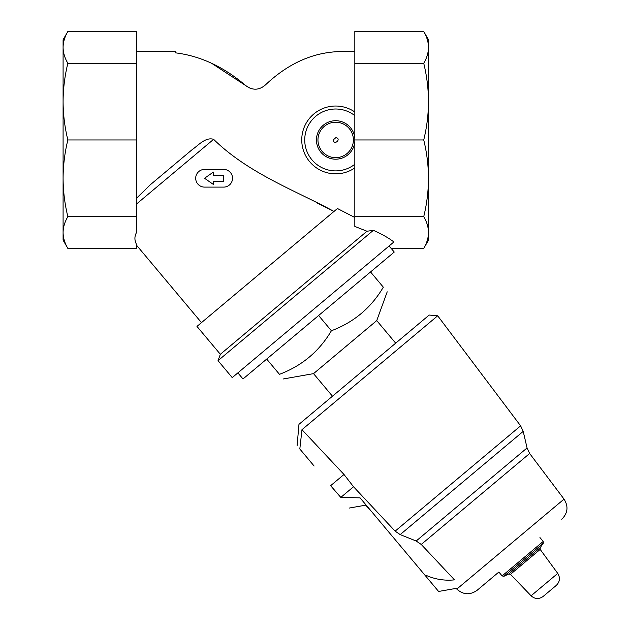 <?xml version="1.0" encoding="UTF-8"?>
<svg xmlns="http://www.w3.org/2000/svg" width="630" height="630" viewBox="0 0 630 630"><rect width="100%" height="100%" fill="white"/><g stroke="black" fill="none" stroke-linecap="round" stroke-linejoin="round"><path stroke-width="0.94" d="M428.502 47.384L428.502 39.753L423.738 31.5C426.841 36.753 428.431 42.052 428.502 47.384C428.424 42.052 426.833 36.761 423.738 31.5L354.832 31.5L354.832 63.268L423.738 63.268C426.841 58.007 428.431 52.715 428.502 47.384L428.502 101.611C428.424 88.743 426.833 75.962 423.738 63.268M428.502 178.298L428.502 101.611C428.431 114.487 426.841 127.268 423.738 139.954C426.833 152.649 428.424 165.43 428.502 178.298L428.502 232.517C428.424 227.194 426.833 221.902 423.738 216.641C426.841 203.947 428.431 191.166 428.502 178.298M423.738 248.401L428.502 240.148L428.502 232.517C428.431 237.857 426.841 243.148 423.738 248.401L391.175 248.401L389.001 246.062M63.087 47.384L63.087 39.753L67.851 31.5C64.74 36.753 63.157 42.052 63.087 47.384C63.165 42.052 64.748 36.761 67.851 31.5L136.757 31.5L136.757 63.268L67.851 63.268C64.74 58.007 63.157 52.715 63.087 47.384L63.087 101.611C63.165 88.743 64.748 75.962 67.851 63.268M136.757 139.954L136.757 232.1C134.308 236.171 134.308 240.439 136.757 244.897L136.757 248.401L67.851 248.401L63.087 240.148L63.087 101.611C63.157 114.487 64.74 127.268 67.851 139.954L136.757 139.954L136.757 63.268M337.467 208.522L354.832 217.492L337.467 208.522L196.97 326.411L220.35 354.28L366.991 231.241L373.37 230.328C381.764 234.045 388.608 237.927 393.892 241.959L232.234 377.606L218.027 360.675L373.37 230.328M317.614 203.309L333.987 211.444C297.045 191.173 248.732 173.778 213.625 139.324C205.411 136.797 198.316 145.459 192.134 149.664L150.476 184.621L136.757 198.009M265.364 84.987C289.446 62.205 315.843 51.062 344.563 51.542C315.843 51.062 289.446 62.205 265.364 84.987C259.095 90.358 252.559 90.57 245.755 85.625L211.798 63.394M136.757 51.542L175.66 51.542L175.66 52.865C200.576 56.007 223.949 66.922 245.755 85.625L250.457 88.436M345.398 51.55L354.832 51.542M354.832 63.268L354.832 226.43L366.991 231.241M391.175 248.401L394.246 252.055L242.991 378.969L237.88 372.873M543.139 596.445L556.29 585.404L543.139 596.445C538.949 599.382 534.925 599.162 531.074 595.791L510.489 574.324L508.796 574.009L503.866 576.308L502.118 575.914L498.865 572.04L477.067 590.334C469.988 595.263 463.239 594.854 456.821 589.097L456.144 588.373L438.606 591.46L425.344 575.655L425.856 575.229C434.968 579.34 444.52 580.884 454.506 579.868C456.734 591.09 456.734 591.09 454.506 579.868L421.242 544.454L416.17 541.012L400.184 534.602L395.128 531.153L520.624 425.849L437.692 315.795L429.195 315.047L298.966 424.329L297.092 445.733M332.475 396.215L313.535 373.637L376.74 320.599L387.214 291.816M370.542 271.947L383.323 287.178C388.434 293.273 388.434 293.273 383.323 287.178C371.172 307.763 353.863 322.284 331.404 330.75C319.252 351.327 301.943 365.849 279.476 374.315C284.595 380.41 284.595 380.41 279.476 374.315C284.595 380.41 284.595 380.41 279.476 374.315L266.695 359.076M313.535 373.637L283.374 378.953M314.11 466.019L299.817 448.985C296.21 444.678 296.21 444.678 299.817 448.985C296.21 444.678 296.21 444.678 299.817 448.985L301.975 429.684L306.794 425.644M301.975 429.684L437.692 315.795L301.975 429.684L343.996 474.469L330.624 485.691L340.806 497.409L360.069 497.858L425.344 575.655M498.865 572.04L477.067 590.334M454.506 579.868L421.242 544.454L529.649 453.482L527.066 447.954L523.207 431.377L400.184 534.602M365.471 504.307L370.936 510.812L365.471 504.307L365.668 505.166L370.936 510.812M395.128 531.153L353.517 486.738L340.806 497.409M353.517 486.738L343.996 474.469M318.615 315.512L331.404 330.75M354.832 111.99A33.886 33.886 0 0 0 310.283 162.398A33.886 33.886 0 0 0 354.832 167.911M335.947 137.545L333.199 139.954C334.058 145.892 341.854 139.002 335.947 137.545M136.757 216.641L67.851 216.641C64.74 203.947 63.157 191.166 63.087 178.298C63.165 165.43 64.748 152.649 67.851 139.954M67.851 248.401C64.74 243.148 63.157 237.857 63.087 232.517C63.165 227.194 64.748 221.902 67.851 216.641M354.832 216.641L423.738 216.641M354.832 139.954L423.738 139.954M204.537 187.102L223.689 187.102A8.844 8.844 0 0 0 232.533 178.258A8.844 8.844 0 0 0 223.689 169.423L204.537 169.423A8.844 8.844 0 0 0 195.694 178.258A8.844 8.844 0 0 0 204.537 187.102M213.381 181.212L223.689 181.212L223.689 175.313L213.381 175.313L213.381 172.069L204.537 178.258L213.381 184.448L213.381 181.212M136.757 203.821L213.625 139.324M531.074 595.791L557.747 573.41C560.401 577.789 559.913 581.789 556.29 585.404M510.489 574.324L540.178 549.407L557.747 573.41M508.796 574.009L540.162 547.691L540.178 549.407M503.866 576.308L543.28 543.233L543.202 541.446L539.949 537.571M502.118 575.914L543.202 541.446M456.821 589.097L564.047 499.125C568.599 506.449 567.835 513.166 561.747 519.277M416.17 541.012L527.066 447.954M354.832 115.652A30.941 30.941 0 0 0 312.952 118.944A30.941 30.941 0 0 0 312.952 160.957A30.941 30.941 0 0 0 354.832 164.249M354.832 138.19A19.239 19.239 0 0 0 334.798 120.739A19.239 19.239 0 0 0 316.441 139.954A19.239 19.239 0 0 0 334.798 159.169A19.239 19.239 0 0 0 354.832 141.711M317.961 139.954A17.719 17.719 0 0 0 344.531 155.295A17.719 17.719 0 0 0 344.531 124.606A17.719 17.719 0 0 0 317.961 139.954M201.482 322.623L136.757 245.487M220.35 354.28L218.027 360.675M395.687 343.169L376.74 320.599M540.162 547.691L543.28 543.233M564.047 499.125L529.649 453.482M520.624 425.849L523.207 431.377M349.374 508.04L365.668 505.166"/></g></svg>
